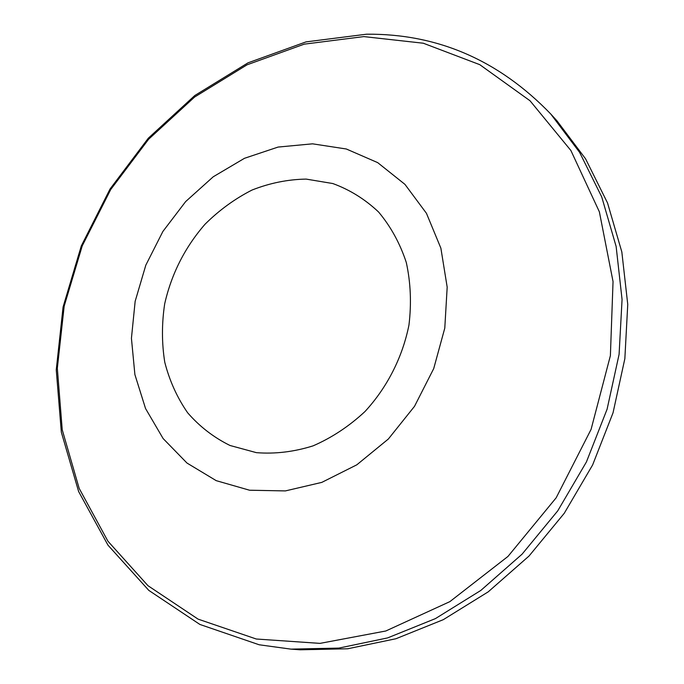 <?xml version="1.0" encoding="UTF-8"?>
<svg xmlns="http://www.w3.org/2000/svg" width="684" height="684" viewBox="0 0 684 684"><rect width="100%" height="100%" fill="white"/><g stroke="black" fill="none" stroke-linecap="round" stroke-linejoin="round"><path stroke-width="1.03" d="M550.765 114.014L556.998 120.854L585.589 158.85L607.529 202.943L621.833 251.968L627.75 304.44L624.851 358.681L613.035 412.82L592.618 464.966L564.266 513.265L529.031 556.032L488.205 591.857L443.309 619.661L395.942 638.736L347.72 648.774L300.182 649.8L290.957 649.133L338.913 648.081L387.597 637.915L435.434 618.601L480.809 590.446L522.08 554.168L557.734 510.863L586.419 461.956L607.101 409.169L619.088 354.372L622.064 299.507L616.13 246.437L601.715 196.889L579.596 152.352L550.765 114.014C498.816 60.192 437.427 33.593 366.598 34.2L306.004 41.895L248.001 62.843L194.82 95.512L148.317 138.194L110.047 189.006L81.285 245.966L63.082 306.988L56.25 369.847L61.338 432.194L78.626 491.522L107.986 545.174L148.813 590.395L199.873 624.441L259.193 644.781L290.957 649.133M312.562 143.828L346.335 149.001L377.688 162.63L404.937 184.355L426.457 213.322L440.881 248.189L447.182 287.16L444.788 328.089L433.707 368.608L414.513 406.33L388.35 439.017L356.809 464.821L321.805 482.382L285.382 490.915L249.566 490.223L216.23 480.664L186.988 463.051L163.108 438.538L145.547 408.536L134.893 374.584L131.431 338.298L135.158 301.302L145.812 265.178L162.886 231.457L185.672 201.558L213.237 176.78L244.479 158.303L278.08 147.069L312.562 143.828M306.15 179.097L332.792 183.534C349.815 189.75 365.085 199.258 378.603 212.031C390.744 226.515 399.978 243.324 406.296 262.476C410.682 282.577 411.571 303.414 408.964 324.994C402.551 357.228 387.135 387.537 364.931 411.588C349.088 426.303 331.808 437.726 313.084 445.857C294.009 451.859 275.113 454.125 256.397 452.654L230.029 445.489C213.741 437.469 199.608 426.559 187.63 412.76C177.156 397.626 169.538 380.783 164.767 362.238C161.723 343.12 161.698 323.652 164.682 303.858C171.479 273.899 184.928 247.36 205.029 224.232C219.196 210.176 234.868 198.77 252.045 190.032C269.778 183.055 287.81 179.405 306.15 179.097M256.286 639.01L198.069 619.123L147.983 585.701L107.944 541.224L79.156 488.367L62.235 429.834L57.328 368.257L64.185 306.133L82.26 245.812L110.748 189.485L148.616 139.245L194.581 97.06L247.078 64.8L304.235 44.152L363.845 36.594L423.328 43.229L479.766 64.664L530.023 100.762L570.892 150.514L599.372 211.835L613.044 281.577L610.385 355.663L591.087 429.364L556.169 497.79L507.973 556.434L449.858 601.638L385.81 630.99L319.984 643.379L256.286 639.01"/></g></svg>
